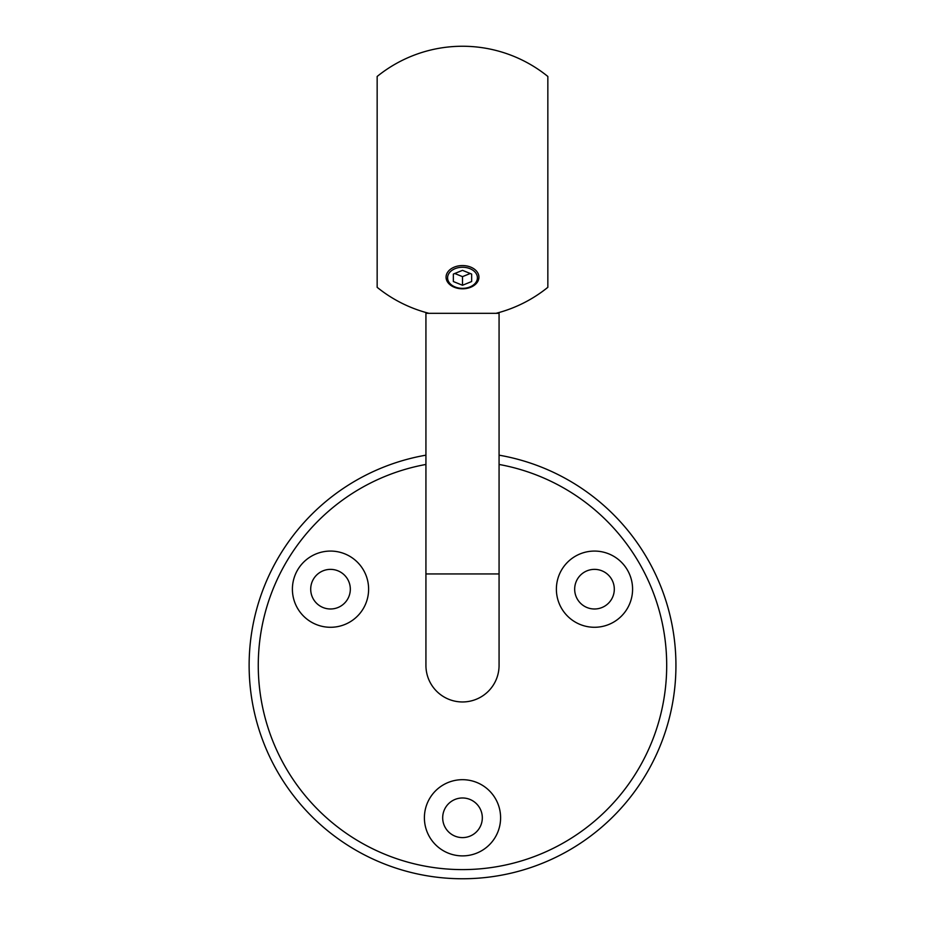 <?xml version="1.0" encoding="UTF-8"?>
<svg xmlns="http://www.w3.org/2000/svg" width="925" height="925" viewBox="0 0 925 925"><rect width="100%" height="100%" fill="white"/><g stroke="black" fill="none" stroke-linecap="round" stroke-linejoin="round"><path stroke-width="1.39" d="M499.072 455.169A213.363 213.363 0 0 1 474.745 878.403A213.363 213.363 0 0 1 250.536 689.83A213.363 213.363 0 0 1 425.928 455.169M425.928 464.454A204.228 204.228 0 0 0 259.74 689.842A204.228 204.228 0 0 0 474.756 869.234A204.228 204.228 0 0 0 499.072 464.454M632.584 589.179A38.098 38.098 0 0 0 575.442 556.179A38.098 38.098 0 0 0 575.442 622.178A38.098 38.098 0 0 0 632.584 589.179M368.613 589.179A38.098 38.098 0 0 0 311.459 556.179A38.098 38.098 0 0 0 311.459 622.178A38.098 38.098 0 0 0 368.613 589.179M500.598 817.793A38.098 38.098 0 0 0 443.445 784.793A38.098 38.098 0 0 0 443.445 850.78A38.098 38.098 0 0 0 500.598 817.793M482.318 817.793A19.818 19.818 0 0 0 452.591 800.634A19.818 19.818 0 0 0 452.591 834.951A19.818 19.818 0 0 0 482.318 817.793M350.321 589.179A19.818 19.818 0 0 0 320.605 572.02A19.818 19.818 0 0 0 320.605 606.337A19.818 19.818 0 0 0 350.321 589.179M614.304 589.179A19.818 19.818 0 0 0 584.577 572.02A19.818 19.818 0 0 0 584.577 606.337A19.818 19.818 0 0 0 614.304 589.179M499.072 573.939L499.072 313.321L425.928 313.321L425.928 573.939L499.072 573.939L499.072 665.387A36.572 36.572 0 0 1 462.5 701.959A36.572 36.572 0 0 1 425.928 665.387L425.928 573.939M496.031 313.321A135.64 135.64 0 0 0 547.843 287.317L547.843 76.463A135.64 135.64 0 0 0 377.157 76.463L377.157 287.317A135.64 135.64 0 0 0 428.969 313.321M449.585 283.073A14.904 10.545 180 0 0 469.958 286.935A14.904 10.545 180 0 0 475.415 272.528A14.904 10.545 180 0 0 455.042 268.678A14.904 10.545 180 0 0 449.585 283.073M454.765 273.499L462.5 276.644L462.5 285.27L471.646 281.535L471.646 274.066L471.646 281.535M462.5 285.27L453.354 281.535L453.354 274.066L462.5 270.343L471.646 274.066M454.279 267.117A16.43 11.62 0 0 1 478.93 277.176A16.43 11.62 0 0 1 454.279 287.247A16.43 11.62 0 0 1 454.279 267.117M453.354 274.066L453.354 281.535M462.5 276.644L470.235 273.499"/></g></svg>
